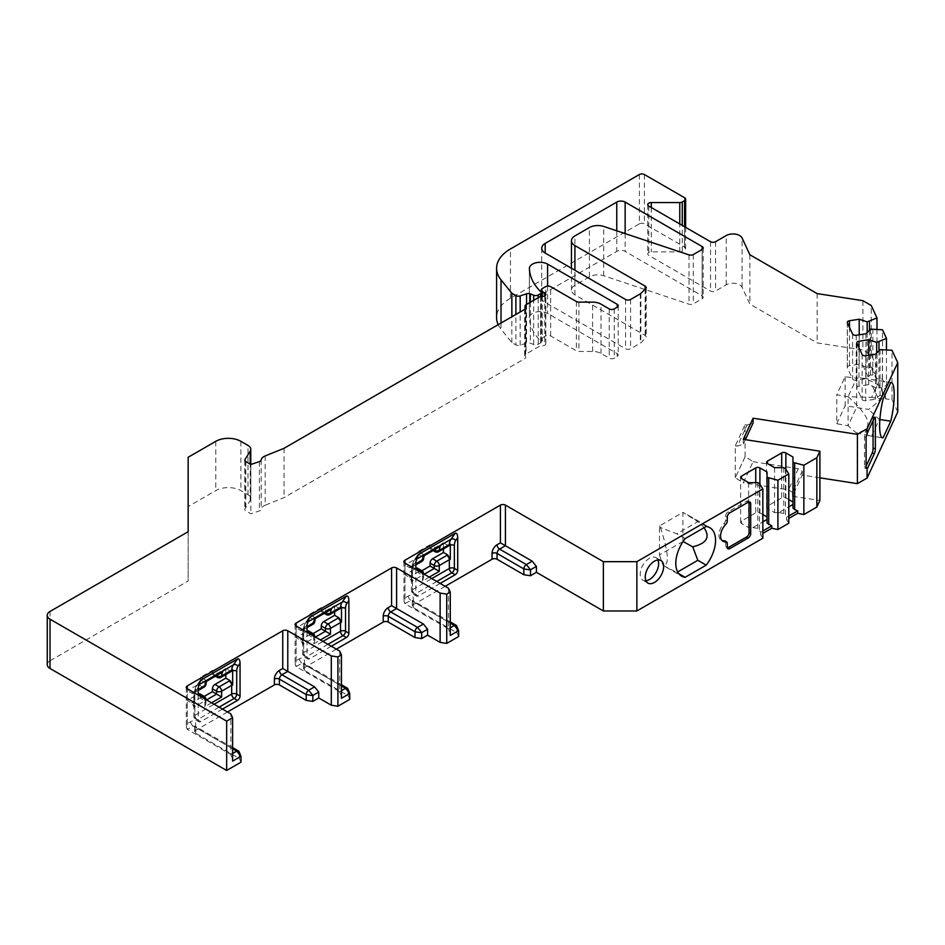 <?xml version="1.0" encoding="UTF-8"?>
<svg xmlns="http://www.w3.org/2000/svg" width="945" height="945" viewBox="0 0 945 945"><rect width="100%" height="100%" fill="white"/><g stroke="black" fill="none" stroke-linecap="round" stroke-linejoin="round"><path stroke-width="0.71" stroke-dasharray="4.72 3.54" d="M873.062 420.69L873.062 418.316A3.556 0.756 98.8 0 0 872.684 416.78A3.556 0.756 98.8 0 0 872.14 417.395L865.396 431.924A3.556 0.756 98.8 0 0 864.486 436.803L864.486 466.771A3.556 0.756 98.8 0 0 864.852 468.295A3.556 0.756 98.8 0 0 865.396 467.68L866.104 466.157M845.125 376.701L845.125 405.7L868.538 409.433C889.694 394.738 886.776 384.154 859.796 377.657L879.334 380.764L871.621 397.384L848.09 396.723L836.762 394.726L845.125 376.701L856.666 378.236L848.09 396.723L848.09 425.722L836.762 423.726L836.762 394.726M745.168 456.612L735.281 477.721L745.168 456.612L753.082 461.703L743.278 482.824L735.352 477.733M745.085 456.6L745.085 424.695L735.281 445.827L735.281 477.721M682.904 541.379L682.904 512.379L659.468 525.904L659.468 554.904L683.093 541.485M199.974 693.925A3.556 2.055 -60 0 1 200.706 695.555L200.706 698.449L204.262 696.406M225.82 674.565L225.82 668.481L230.119 670.962L229.21 671.411A3.556 2.055 -120 0 0 230.982 671.588M212.554 670.489L212.424 673.324A3.556 2.055 -60 0 0 213.168 674.943A3.556 2.055 -60 0 0 214.94 674.765L225.82 668.481M200.753 677.211L206.045 680.424L218.047 673.501L212.471 670.442L200.706 677.187L200.706 680.081A3.556 2.055 -60 0 1 198.202 684.44L187.311 690.724L187.311 700.387L198.202 694.102M308.802 631.095A3.556 2.055 -60 0 1 309.535 632.725L309.535 635.619L313.09 633.575M334.648 611.734L334.648 605.65L338.948 608.131L327.998 614.38A3.556 2.055 -120 0 0 329.77 614.557M321.383 607.659L321.253 610.482A3.556 2.055 -60 0 0 321.997 612.112A3.556 2.055 -60 0 0 323.769 611.935L334.648 605.65M321.253 607.588L309.535 614.356L309.535 617.25A3.556 2.055 -60 0 1 307.031 621.609L296.139 627.882L296.139 637.556L307.031 631.272M417.631 568.264A3.556 2.055 -60 0 1 418.363 569.894L418.363 572.788L421.919 570.745M443.477 548.903L443.477 542.82L447.776 545.3L436.826 551.549A3.556 2.055 -120 0 0 438.598 551.726M430.211 544.828L430.081 547.651A3.556 2.055 -60 0 0 430.825 549.281A3.556 2.055 -60 0 0 432.597 549.104L443.477 542.82M430.081 544.757L418.363 551.526L418.363 554.42A3.556 2.055 -60 0 1 415.859 558.767L404.968 565.051L404.968 574.725L415.859 568.441M429.254 577.135L422.557 581.01L423.596 577.501L422.557 575.21L418.363 572.788M422.557 581.01L422.557 575.21L412.504 581.01A3.556 2.055 0 0 0 411.807 581.577L409.232 577.182L404.968 574.725M411.807 581.577L411.807 567.354A17.553 10.135 -120 0 1 411.843 566.327L410.13 567.862L404.968 565.051M440.134 583.419L418.363 595.988A3.556 2.055 -60 0 1 416.591 596.165A3.556 2.055 -60 0 1 415.859 594.535L415.859 569.41M418.411 551.549L423.703 554.762L435.704 547.84L430.129 544.781M435.704 547.84L438.811 547.249M423.703 554.762L423.632 555.731M422.982 554.195A21.31 12.309 -120 0 0 422.592 556.865A3.556 2.197 -176.3 0 1 423.62 558.507M415.859 561.814L413.851 564.661A3.556 2.8 -144.9 0 1 413.461 561.165A3.556 2.8 -144.9 0 1 414.193 560.503A17.754 10.253 -120 0 0 412.54 565.76L411.843 566.327M445.154 586.325L413.343 604.694A3.556 2.055 0 0 0 412.303 606.135A3.556 2.055 0 0 0 413.343 607.588L456.872 632.725L456.872 626.925A3.556 2.055 120 0 0 456.707 625.98M404.968 597.925L404.968 563.125L404.968 603.725L403.928 601.422L404.968 597.925L408.323 595.988A7.099 4.099 -60 0 1 413.343 598.894L413.343 604.694M448.509 588.251L448.509 628.85L404.968 603.725L410.827 600.335L450.269 623.109M450.269 627.834L448.509 628.85L450.269 635.453M265.179 455.939L265.179 505.232L284.043 497.613L524.688 358.675A3.556 2.055 0 0 0 525.727 357.234A3.556 2.055 0 0 0 525.373 356.348A3.556 2.055 180 0 1 525.03 355.462A3.556 2.055 180 0 1 526.07 354.009L540.729 345.551A3.556 2.055 0 0 0 545.82 343.696A3.556 2.055 0 0 0 544.781 342.244L542.265 340.791A3.556 2.055 0 0 1 541.225 339.349L541.225 292.265M542.265 288.591L542.265 337.897A3.556 2.055 0 0 0 541.225 339.349M542.265 337.897L545.608 335.959A3.556 2.055 180 0 1 550.64 335.959L576.379 350.831A3.556 2.055 0 0 0 578.895 351.434L592.609 351.434A11.836 6.839 180 0 1 600.985 353.43L609.23 358.19A3.556 2.055 0 0 0 614.262 358.19L617.191 356.501A3.556 2.055 0 0 0 618.231 355.048A3.556 2.055 0 0 0 617.191 353.607L547.58 313.421A10.655 6.154 0 0 0 535.969 312.086A10.655 6.154 0 0 0 529.389 317.768A10.655 6.154 0 0 0 529.401 317.91A82.876 47.841 0 0 0 540.977 341.239A2.362 1.37 180 0 1 541.308 341.936A2.362 1.37 180 0 1 540.623 342.905L538.201 344.299A3.556 2.055 180 0 1 533.653 344.523L530.369 343.2A3.556 2.055 0 0 0 526.554 343.106L520.175 345.232A3.556 2.055 180 0 1 515.887 344.901L515.887 314.461M498.192 324.667A47.356 27.346 0 0 0 501.015 329.155L511.859 342.574L515.887 344.901M639.375 174.53L639.375 223.835L510.454 298.266A47.356 27.346 0 0 0 496.586 317.591M639.375 223.835A3.556 2.055 180 0 1 644.395 223.835L684.582 247.035A3.556 2.055 180 0 1 685.621 248.476A3.556 2.055 180 0 1 684.582 249.929L682.266 251.264A3.556 2.055 180 0 1 679.762 251.866L651.294 251.866A3.556 2.055 0 0 0 647.738 253.921A3.556 2.055 0 0 0 648.778 255.363L710.534 291.013A3.556 2.055 0 0 0 715.554 291.013L726.244 284.835A9.474 5.469 180 0 1 742.085 287.292L749.869 304.066L817.141 342.905L862.891 349.981L862.891 300.675M897.75 411.961L891.985 399.558L885.559 398.896L881.472 390.096L886.481 387.674L882.488 379.087L876.062 378.437L871.975 369.625L876.984 367.203L871.219 354.788L862.891 349.981M819.894 477.839L802.258 475.111L792.453 496.231L819.894 500.484M788.803 523.246L786.571 519.703L788.803 518.415M762.851 538.225L760.619 534.693L762.851 533.393M458.644 636.528L456.872 632.725M336.326 649.156L304.514 667.524A3.556 2.055 0 0 0 303.475 668.966A3.556 2.055 0 0 0 304.514 670.418L348.043 695.555L348.043 689.755A3.556 2.055 120 0 0 347.878 688.81M349.815 699.359L348.043 695.555M227.497 711.987L195.686 730.355A3.556 2.055 0 0 0 194.646 731.796A3.556 2.055 0 0 0 195.686 733.249L239.215 758.386L239.215 752.586A3.556 2.055 120 0 0 239.05 751.641M240.987 762.19L239.215 758.386M50.026 611.45L50.026 660.756A9.474 5.469 0 0 0 47.25 664.618M50.026 660.756L188.149 581.01L188.149 506.579L215.779 490.62A17.754 10.253 180 0 1 240.892 490.62L248.015 494.731A9.474 5.469 180 0 1 250.779 498.606A9.474 5.469 180 0 1 250.212 500.472L245.015 508.729A3.556 2.055 0 0 0 244.79 509.426A3.556 2.055 0 0 0 245.83 510.879L250.85 513.773L259.402 510.926A3.556 2.055 0 0 0 261.163 509.296A9.474 5.469 0 0 1 265.179 505.232M702.159 298.75A3.556 2.055 0 0 0 703.198 297.297A3.556 2.055 0 0 0 702.159 295.844L625.141 251.382A5.918 3.414 0 0 0 616.766 251.382L545.194 292.702A11.836 6.839 0 0 0 541.721 297.533A11.836 6.839 0 0 0 545.194 302.376L625.555 348.776A3.556 2.055 0 0 0 630.587 348.776L640.297 343.165A3.556 2.055 180 0 0 640.864 342.74L645.695 337.897A3.556 2.055 0 0 0 646.179 336.869A3.556 2.055 0 0 0 645.14 335.428L574.914 294.875A11.836 6.839 180 0 1 571.441 290.044A11.836 6.839 180 0 1 574.914 285.213L589.42 276.838A11.836 6.839 180 0 1 603.713 275.751L689.011 304.184A3.556 2.055 0 0 0 693.299 303.865L702.159 298.75L702.159 249.445L702.159 295.844M188.149 531.704L188.149 581.01M188.149 457.274L188.149 506.579M748.924 501.925A3.556 2.055 120 0 0 748.298 501.086A3.556 2.055 120 0 0 746.526 501.252L728.111 511.895A3.556 2.055 120 0 0 725.595 516.242L725.595 519.951A3.556 2.055 -60 0 1 723.988 523.589A11.245 6.497 120 0 0 721.224 540.233A11.245 6.497 120 0 0 722.134 540.611M724.862 540.871A3.556 2.055 -60 0 1 725.595 542.501L725.595 546.21A3.556 2.055 120 0 0 726.339 547.828A3.556 2.055 120 0 0 727.378 547.958M785.449 468.637L785.449 514.871L786.571 517.293L788.803 515.994M786.571 519.703L786.571 517.293M792.985 508.067L792.985 457.037M788.803 499.562L785.874 497.873A2.965 1.713 0 0 0 781.68 497.873L767.458 506.095A2.965 1.713 0 0 0 766.584 507.3A2.965 1.713 0 0 0 767.458 508.505L774.569 512.615L778.822 512.615L788.803 506.851M778.822 512.615L783.783 513.383L785.449 514.871M774.569 467.669L774.569 512.615M783.783 467.669L783.783 513.383M767.033 523.046L767.033 472.016M748.617 482.647L748.617 527.593L752.87 527.593L762.851 521.829M752.87 527.593L757.831 528.361L760.619 532.271L762.851 530.984M760.619 534.693L760.619 532.271M759.496 483.616L759.496 529.85M757.831 482.647L757.831 528.361M762.851 514.553L759.922 512.863A2.965 1.713 0 0 0 755.74 512.863L741.506 521.073A2.965 1.713 0 0 0 740.632 522.278A2.965 1.713 0 0 0 741.506 523.495L748.617 527.593M745.085 424.695L747.141 425.014L737.336 446.146L743.278 444.162L743.278 439.33M753.082 461.703L798.301 468.696L802.258 471.236L792.453 492.369L792.453 496.231M792.453 492.369L788.496 489.817L743.278 482.824M737.336 446.146L735.281 445.827M802.258 471.236L802.258 475.111M747.141 425.014L753.082 423.029M745.369 439.649L743.278 444.162M798.301 468.696L788.496 489.817M836.762 423.726L845.125 405.7M848.078 396.723C871.526 417.572 874.243 429.621 856.229 432.881L848.09 425.722L856.666 407.236L856.666 378.236L859.796 377.657M890.769 382.536L879.334 380.764M856.229 432.881L871.621 436.047L879.334 419.426L868.538 409.433M883.055 399.156L871.621 397.384M882.134 437.677L871.621 436.047M871.219 354.788L871.219 305.483M876.984 367.203L876.984 329.226M886.481 387.674L886.481 349.697M882.488 379.087L882.488 329.781M891.985 399.558L891.985 350.252M871.975 369.625L871.975 367.215L867.191 367.617L859.206 364.191L849.496 365.691A2.965 1.713 0 0 0 847.299 367.345A2.965 1.713 0 0 0 847.393 367.782L852.603 379.004A2.965 1.713 0 0 0 856.229 380.221L865.951 378.709L868.077 376.594L862.891 365.408M869.471 330.242L869.471 367.782M868.077 376.594L870.558 374.881L876.062 376.015L871.975 367.215M876.062 378.437L876.062 376.015M872.849 328.801L872.849 375.035M870.558 329.155L870.558 374.881M865.951 333.762L865.951 378.709M867.191 332.534L867.191 367.617M859.206 334.802L859.206 364.191M817.141 293.6L817.141 342.905M749.869 254.76L749.869 304.066M511.859 342.574L511.859 316.776M540.729 296.246L540.729 345.551M284.043 448.308L284.043 497.613M250.85 464.479L250.85 513.773M881.472 390.096L881.472 387.674L876.688 388.076L868.715 384.65L858.993 386.162A2.965 1.713 0 0 0 856.796 387.804A2.965 1.713 0 0 0 856.902 388.253L862.112 399.475A2.965 1.713 0 0 0 865.726 400.68L875.448 399.18L877.574 397.054L872.389 385.879M878.968 350.713L878.968 388.241M877.574 397.054L880.055 395.341L885.559 396.487L881.472 387.674M885.559 398.896L885.559 396.487M882.346 349.272L882.346 395.506M880.055 349.626L880.055 395.341M875.448 354.233L875.448 399.18M876.688 352.993L876.688 388.076M868.715 355.273L868.715 384.65M706.21 526.471L697.835 521.64L676.762 533.807L660.413 527.499L659.468 525.904M685.137 538.638L676.762 533.807M703.99 527.747C700.8 523.648 695.674 519.537 688.61 515.438L682.904 512.379L697.835 521.64M660.413 527.499C668.647 552.754 669.532 565.37 663.083 565.358L676.762 572.469L677.659 571.949M659.468 554.904L663.083 565.358M678.723 573.603L676.762 572.469M645.919 580.773A13.017 7.525 -60 0 1 642.907 580.195A13.017 7.525 -60 0 1 640.214 574.241A13.017 7.525 -60 0 1 645.896 561.129A13.017 7.525 -60 0 1 655.924 557.644A13.017 7.525 -60 0 1 657.933 559.972M313.079 635.737A3.556 2.055 -120 0 1 313.728 638.04L313.728 643.84L314.768 640.332L313.728 638.04L309.535 635.619M314.768 640.332L314.768 636.706A3.556 2.055 0 0 1 313.728 638.04L303.676 643.84A3.556 2.055 0 0 0 302.979 644.407L300.404 640.013L296.139 637.556M302.979 644.407L302.979 630.185A17.553 10.135 -120 0 1 303.014 629.157L301.301 630.693L296.139 627.882M331.305 646.25L309.535 658.819A3.556 2.055 -60 0 1 307.763 658.996A3.556 2.055 -60 0 1 307.031 657.366L307.031 632.24M309.582 614.38L314.874 617.593L326.875 610.671L321.3 607.611M314.874 617.593L314.803 618.562M314.153 617.026A21.31 12.309 -120 0 0 313.764 619.696A3.556 2.197 -176.3 0 1 314.791 621.349M307.031 624.645L305.022 627.492A3.556 2.8 -144.9 0 1 304.633 623.995A3.556 2.8 -144.9 0 1 305.365 623.334A17.754 10.253 -120 0 0 303.711 628.602L303.014 629.157M326.875 610.671L329.982 610.08M340.578 608.415L338.948 608.131M296.139 660.756L296.139 625.956L296.139 666.556L295.1 664.252L296.139 660.756L299.494 658.819A7.099 4.099 -60 0 1 304.514 661.724L304.514 667.524M339.68 651.081L339.68 691.681L296.139 666.556L301.998 663.166L341.44 685.94M341.44 690.665L339.68 691.681L341.44 698.284M222.477 709.081L200.706 721.649A3.556 2.055 -60 0 1 198.934 721.826A3.556 2.055 -60 0 1 198.202 720.196L198.202 695.071M187.311 723.586L187.311 688.787L187.311 729.386L186.271 727.083L187.311 723.586L190.666 721.649A7.099 4.099 -60 0 1 195.686 724.555L195.686 730.355M232.612 748.771L193.17 725.996L187.311 729.386L230.852 754.512L230.852 713.912M232.612 753.496L230.852 754.512L232.612 761.115M211.597 702.797L204.9 706.671L205.939 703.163L204.9 700.871L194.847 706.671A3.556 2.055 0 0 0 194.15 707.238L191.575 702.844L187.311 700.387M194.15 707.238L194.15 693.016A17.553 10.135 -120 0 1 194.186 691.988L192.473 693.524L187.311 690.724M231.749 671.245L230.119 670.962M199.088 682.526L196.536 686.164A17.754 10.253 -120 0 0 194.883 691.433L194.186 691.988M218.047 673.501L221.154 672.911M204.9 706.671L204.9 700.871L200.706 698.449M205.325 679.857A21.31 12.309 -120 0 0 204.935 682.526A3.556 2.197 -176.3 0 1 205.963 684.18M206.045 680.424L205.975 681.392M449.407 545.584L447.776 545.3M418.363 569.894L422.557 572.304A3.556 2.055 -60 0 0 421.813 570.685M424.222 574.241L422.557 575.21A3.556 2.055 -120 0 0 421.907 572.906M423.596 573.757A3.556 2.055 0 0 0 422.557 572.304L422.557 575.21A3.556 2.055 0 0 0 423.584 573.875L423.596 577.501M419.202 571.335L410 576.651A3.556 2.055 -120 0 1 412.504 581.01L412.504 589.704L431.759 578.588M410 576.651A7.099 4.099 0 0 0 409.232 577.182M415.859 594.535L412.504 592.609A3.556 2.055 180 0 1 411.465 591.157A3.556 2.055 180 0 1 412.504 589.704A3.556 2.055 60 0 0 415.02 594.051A3.556 2.055 -60 0 1 413.237 594.228A3.556 2.055 -60 0 1 412.504 592.609L412.504 569.681A3.556 2.055 180 0 1 411.465 568.228A3.556 2.055 180 0 1 411.807 567.354M436.779 581.494L415.02 594.051L418.363 595.988M430.081 547.651L434.086 549.966M434.334 549.825A21.31 12.309 60 0 1 434.7 547.427M421.86 561.389A3.556 2.055 -120 0 1 420.076 561.212A3.556 2.055 -60 0 0 422.592 556.865L418.363 554.42M409.268 567.532L420.076 561.212L415.859 558.767M432.597 549.104L436.826 551.549A3.556 2.055 -60 0 1 435.043 551.726M413.851 564.661A14.21 8.198 -120 0 0 412.504 569.681M410.035 567.012A3.556 2.055 -120 0 0 411.807 567.189A3.556 2.055 -120 0 0 412.54 565.76L415.859 563.846M416.745 556.865L414.193 560.503L416.06 559.428M450.269 621.904L412.303 600.335A3.556 2.055 180 0 0 413.343 601.788A3.556 2.055 -60 0 0 412.611 600.158A3.556 2.055 -60 0 0 410.827 600.335A3.556 2.055 60 0 1 408.323 595.988M412.303 606.135L412.303 600.335A3.556 2.055 180 0 1 413.343 598.894M413.343 607.588L413.343 601.788L456.872 626.925L458.644 630.728M693.299 254.559L693.299 303.865M689.011 254.89L689.011 304.184M603.713 275.751L603.713 226.457M589.42 276.838L589.42 227.544M574.914 285.213L574.914 235.919M574.914 294.875L574.914 270.235M645.14 289.158L645.14 335.428M645.695 288.603L645.695 337.897M640.864 293.434L640.864 342.74M640.297 293.86L640.297 343.165M630.587 299.471L630.587 348.776M625.555 299.471L625.555 348.776M545.194 292.702L545.194 302.376M616.766 230.804L616.766 251.382M625.141 233.604L625.141 251.382M245.83 461.573L245.83 510.879M245.015 460.829L245.015 508.729M725.665 524.546L723.988 523.589M727.272 520.919L725.595 519.951M727.272 517.21L725.595 516.242M727.272 547.179L725.595 546.21M725.595 542.501L727.272 543.458M767.458 506.095L767.458 508.505M781.68 467.669L781.68 497.873M785.874 469.299L785.874 497.873M759.922 484.277L759.922 512.863M755.74 482.647L755.74 512.863M741.506 523.495L741.506 521.073M866.246 467.81L865.396 467.68M866.104 467.019L864.486 466.771M874.09 418.47L873.062 418.316M874.432 417.749L872.14 417.395M867.687 432.267L865.396 431.924M866.104 437.051L864.486 436.803M849.496 327.348L849.496 365.691M847.393 322.836L847.393 367.782M852.603 334.058L852.603 379.004M856.229 335.262L856.229 380.221M684.582 197.729L684.582 247.035M644.395 174.53L644.395 223.835M742.085 287.292L742.085 237.986M726.244 284.835L726.244 235.541M715.554 241.719L715.554 291.013M710.534 241.719L710.534 291.013M648.778 206.069L648.778 255.363M651.294 207.522L651.294 251.866M679.762 251.866L679.762 223.953M682.266 251.264L682.266 225.394M684.582 226.729L684.582 249.929M510.454 298.266L510.454 248.96M501.015 323.036L501.015 329.155M520.175 345.232L520.175 311.98M526.554 304.432L526.554 343.106M530.369 302.235L530.369 343.2M533.653 344.523L533.653 300.333M538.201 344.299L538.201 297.71M540.623 342.905L540.623 296.317M540.977 341.239L540.977 291.946M529.401 268.604L529.401 317.91M547.58 286.087L547.58 313.421M617.191 356.501L617.191 353.607M614.262 308.897L614.262 358.19M609.23 308.897L609.23 358.19M600.985 353.43L600.985 304.136M592.609 351.434L592.609 302.128M578.895 302.128L578.895 351.434M576.379 301.526L576.379 350.831M550.64 335.959L550.64 286.666M545.608 335.959L545.608 286.666M526.07 304.715L526.07 354.009M525.373 308.814L525.373 356.348M524.688 309.381L524.688 358.675M261.163 460.002L261.163 509.296M259.402 461.621L259.402 510.926M544.781 295.844L544.781 342.244M542.265 296.447L542.265 340.791M858.993 347.807L858.993 386.162M856.902 343.307L856.902 388.253M862.112 354.529L862.112 399.475M865.726 355.733L865.726 400.68M748.204 502.22L746.526 501.252M729.788 512.851L728.111 511.895M309.535 632.725L313.728 635.134A3.556 2.055 -60 0 0 312.984 633.516M314.768 636.587A3.556 2.055 0 0 0 313.728 635.134L313.728 638.04L315.394 637.072M310.373 634.166L301.171 639.481A3.556 2.055 -120 0 1 303.676 643.84L303.676 652.534L322.93 641.419M313.728 643.84L320.426 639.966M301.171 639.481A7.099 4.099 0 0 0 300.404 640.013M307.031 657.366L303.676 655.44A3.556 2.055 180 0 1 302.636 653.987A3.556 2.055 180 0 1 303.676 652.534A3.556 2.055 60 0 0 306.192 656.881A3.556 2.055 -60 0 1 304.408 657.058A3.556 2.055 -60 0 1 303.676 655.44L303.676 632.512A3.556 2.055 180 0 1 302.636 631.059A3.556 2.055 180 0 1 302.979 630.185M327.95 644.325L306.192 656.881L309.535 658.819M321.253 610.482L325.257 612.797M325.505 612.667A21.31 12.309 60 0 1 325.883 610.257M313.031 624.22A3.556 2.055 -120 0 1 311.248 624.043A3.556 2.055 -60 0 0 313.764 619.696L309.535 617.25M300.439 630.362L311.248 624.043L307.031 621.609M323.769 611.935L327.998 614.38A3.556 2.055 -60 0 1 326.214 614.557M305.022 627.492A14.21 8.198 -120 0 0 303.676 632.512M301.207 629.842A3.556 2.055 -120 0 0 302.979 630.02A3.556 2.055 -120 0 0 303.711 628.602L307.031 626.677M307.916 619.696L305.365 623.334L307.231 622.259M338.038 608.58A3.556 2.055 -120 0 0 339.81 608.757M341.44 684.735L303.475 663.166A3.556 2.055 180 0 0 304.514 664.618A3.556 2.055 -60 0 0 303.782 662.988A3.556 2.055 -60 0 0 301.998 663.166A3.556 2.055 60 0 1 299.494 658.819M303.475 668.966L303.475 663.166A3.556 2.055 180 0 1 304.514 661.724M304.514 670.418L304.514 664.618L348.043 689.755L349.815 693.559M232.612 747.566L194.646 725.996A3.556 2.055 180 0 0 195.686 727.449A3.556 2.055 -60 0 0 194.953 725.831A3.556 2.055 -60 0 0 193.17 725.996A3.556 2.055 60 0 1 190.666 721.649M194.646 731.796L194.646 725.996A3.556 2.055 180 0 1 195.686 724.555M195.686 733.249L195.686 727.449L239.215 752.586L240.987 756.39M201.545 696.997L192.343 702.324A3.556 2.055 -120 0 1 194.847 706.671L194.847 715.365L214.102 704.249M206.565 699.902L204.9 700.871A3.556 2.055 -120 0 0 204.25 698.568M192.343 702.324A7.099 4.099 0 0 0 191.575 702.844M198.202 720.196L194.847 718.271A3.556 2.055 180 0 1 193.808 716.818A3.556 2.055 180 0 1 194.847 715.365A3.556 2.055 60 0 0 197.363 719.724A3.556 2.055 -60 0 1 195.58 719.889A3.556 2.055 -60 0 1 194.847 718.271L194.847 695.343A3.556 2.055 180 0 1 193.808 693.902A3.556 2.055 180 0 1 194.15 693.016M219.122 707.155L197.363 719.724L200.706 721.649M198.202 687.476L196.194 690.322A14.21 8.198 -120 0 0 194.847 695.343M196.194 690.322A3.556 2.8 -144.9 0 1 195.804 686.826A3.556 2.8 -144.9 0 1 196.536 686.164L198.403 685.09M200.706 680.081L204.935 682.526A3.556 2.055 -60 0 1 202.419 686.873L191.611 693.193M204.203 687.05A3.556 2.055 -120 0 1 202.419 686.873L198.202 684.44M214.94 674.765L219.169 677.211A3.556 2.055 -60 0 1 217.385 677.388M229.21 671.411L219.169 677.211A3.556 2.055 -120 0 0 220.941 677.388M192.378 692.673A3.556 2.055 -120 0 0 194.15 692.85A3.556 2.055 -120 0 0 194.883 691.433L198.202 689.507M216.677 675.498A21.31 12.309 60 0 1 217.055 673.088M212.424 673.324L216.429 675.628M200.706 695.555L204.9 697.965L204.9 700.871A3.556 2.055 0 0 0 205.927 699.536L205.939 703.163M205.939 699.418A3.556 2.055 0 0 0 204.9 697.965A3.556 2.055 -60 0 0 204.155 696.347M215.779 441.327L215.779 490.62M240.892 441.327L240.892 490.62M248.015 494.731L248.015 445.438M250.212 500.472L250.212 464.101M446.867 545.749A3.556 2.055 -120 0 0 448.639 545.927M417.501 555.412L413.461 561.165L411.465 568.228L411.465 591.157A3.556 3.556 0 0 0 413.237 594.228L416.591 596.165M415.859 564.85L411.406 567.484M403.928 561.673L403.928 601.422M571.441 290.044L571.441 268.226M646.179 287.575L646.179 336.869M541.721 248.24L541.721 297.533M703.198 248.003L703.198 297.297M244.79 460.132L244.79 509.426M766.584 507.3L766.584 462.353M740.632 522.278L740.632 477.331M863.754 378.26L891.241 382.512M868.36 435.633L882.583 437.83M867.144 468.649L864.852 468.295M874.976 417.135L872.684 416.78M847.299 367.345L847.299 322.387M685.621 227.332L685.621 248.476M647.738 204.616L647.738 253.921M541.308 341.936L541.308 296.376M618.231 305.755L618.231 355.048M525.03 309.145L525.03 355.462M525.727 307.928L525.727 357.234M545.82 343.696L545.82 294.391M529.389 317.768L529.389 268.474M856.796 387.804L856.796 342.858M721.224 540.233L722.901 541.202M688.61 515.438L709.789 527.664M666.225 567.248L681.546 576.096M660.957 560.539L655.924 557.644M647.927 583.1L642.907 580.195M728.004 548.797L726.339 547.828M749.976 502.043L748.298 501.086M308.672 618.243L304.633 623.995L302.636 631.059L302.636 653.987A3.556 3.556 0 0 0 304.408 657.058L307.763 658.996M307.031 627.681L302.577 630.315M321.997 612.112L324.218 613.399M295.1 624.503L295.1 664.252M186.271 687.334L186.271 727.083M199.844 681.073L195.804 686.826L193.808 693.902L193.808 716.818A3.556 3.556 0 0 0 195.58 719.889L198.934 721.826M198.202 690.511L193.749 693.146M213.168 674.943L215.389 676.23M250.779 498.606L250.779 464.432M430.825 549.281L433.046 550.569"/><path stroke-width="1.42" d="M866.104 466.157L872.14 453.163A3.556 0.756 98.8 0 0 873.062 448.284L873.062 420.69M204.25 698.568A3.556 2.055 -120 0 0 202.384 696.524L198.202 694.102A3.556 2.055 -60 0 1 199.974 693.925L204.155 696.347A3.556 2.055 -60 0 0 202.384 696.524L201.545 696.997M204.262 696.406L212.424 691.681L212.424 688.787A3.556 2.055 -60 0 1 214.94 684.44L225.82 678.156L225.82 674.565M313.079 635.737A3.556 2.055 -120 0 0 311.212 633.682L307.031 631.272A3.556 2.055 -60 0 1 308.802 631.095L312.984 633.516A3.556 2.055 -60 0 0 311.212 633.682L310.373 634.166M313.09 633.575L321.253 628.85L321.253 625.956A3.556 2.055 -60 0 1 323.769 621.609L334.648 615.325L334.648 611.734M421.907 572.906A3.556 2.055 -120 0 0 420.041 570.851L415.859 568.441A3.556 2.055 -60 0 1 417.631 568.264L421.813 570.685A3.556 2.055 -60 0 0 420.041 570.851L419.202 571.335M421.919 570.745L430.081 566.02L430.081 563.125A3.556 2.055 -60 0 1 432.597 558.767L443.477 552.494L443.477 548.903M788.803 518.415L797.734 513.265L803.864 514.553L816.846 507.063L819.894 500.484L819.894 451.178L743.278 439.33L753.082 418.198L857.41 434.346L867.073 428.758L867.073 434.334A3.556 0.756 -81.2 0 1 867.687 432.267L874.432 417.749A3.556 0.756 -81.2 0 1 874.976 417.135A3.556 0.756 -81.2 0 1 875.353 418.67L874.09 418.47M679.762 223.953L679.762 202.561L651.294 202.561A3.556 2.055 180 0 0 647.738 204.616A3.556 2.055 180 0 0 648.778 206.069L710.534 241.719A3.556 2.055 180 0 0 715.554 241.719L726.244 235.541A9.474 5.469 0 0 1 742.085 237.986L749.869 254.76L817.141 293.6L862.891 300.675L871.219 305.483L876.984 317.91L867.191 321.891L859.206 319.233L849.496 320.745A2.965 1.713 0 0 0 847.299 322.387A2.965 1.713 0 0 0 847.393 322.836L852.603 334.058A2.965 1.713 0 0 0 856.229 335.262L865.951 333.762L870.558 329.155L882.488 329.781L886.481 338.369L876.688 342.362L868.715 339.704L858.993 341.204A2.965 1.713 0 0 0 856.796 342.858A2.965 1.713 0 0 0 856.902 343.307L862.112 354.529A2.965 1.713 0 0 0 865.726 355.733L875.448 354.233L880.055 349.626L891.985 350.252L897.75 362.667L867.073 428.758M679.762 202.561A3.556 2.055 0 0 0 682.266 201.97L684.582 200.635A3.556 2.055 0 0 0 685.621 199.182A3.556 2.055 0 0 0 684.582 197.729L644.395 174.53A3.556 2.055 0 0 0 639.375 174.53L510.454 248.96A47.356 27.346 0 0 0 496.586 268.297A47.356 27.346 0 0 0 501.015 279.85L501.015 323.036M511.859 316.776L511.859 293.281L501.015 279.85M511.859 293.281L515.887 295.608A3.556 2.055 0 0 0 520.175 295.927L526.554 293.8A3.556 2.055 180 0 1 530.369 293.895L530.369 302.235M533.653 300.333L533.653 295.23L530.369 293.895M533.653 295.23A3.556 2.055 0 0 0 538.201 295.005L540.623 293.611A2.362 1.37 0 0 0 541.308 292.643A2.362 1.37 0 0 0 540.977 291.946A82.876 47.841 0 0 1 529.401 268.604A10.655 6.154 0 0 1 529.389 268.474A10.655 6.154 0 0 1 535.969 262.781A10.655 6.154 0 0 1 547.58 264.116L617.191 304.302A3.556 2.055 180 0 1 618.231 305.755A3.556 2.055 180 0 1 617.191 307.208L614.262 308.897A3.556 2.055 180 0 1 609.23 308.897L600.985 304.136A11.836 6.839 0 0 0 592.609 302.128L578.895 302.128A3.556 2.055 180 0 1 576.379 301.526L550.64 286.666A3.556 2.055 0 0 0 545.608 286.666L542.265 288.591A3.556 2.055 0 0 0 541.225 290.044A3.556 2.055 0 0 0 542.265 291.497L542.265 296.447M250.212 464.101L250.212 451.167L245.015 459.424A3.556 2.055 180 0 0 244.79 460.132A3.556 2.055 180 0 0 245.83 461.573L250.85 464.479L259.402 461.621A3.556 2.055 180 0 0 261.163 460.002A9.474 5.469 0 0 1 265.179 455.939L284.043 448.308L524.688 309.381A3.556 2.055 180 0 0 525.727 307.928A3.556 2.055 180 0 0 525.373 307.042A3.556 2.055 0 0 1 525.03 306.156A3.556 2.055 0 0 1 526.07 304.715L540.729 296.246A3.556 2.055 0 0 0 545.82 294.391A3.556 2.055 0 0 0 544.781 292.95L542.265 291.497M250.212 451.167A9.474 5.469 0 0 0 250.779 449.3A9.474 5.469 0 0 0 248.015 445.438L240.892 441.327A17.754 10.253 0 0 0 215.779 441.327L188.149 457.274L188.149 531.704L50.026 611.45A9.474 5.469 0 0 0 47.25 615.325A9.474 5.469 0 0 0 50.026 619.188L226.658 721.165L232.612 717.727L230.852 713.912L187.311 688.787A3.556 2.055 180 0 1 186.271 687.334A3.556 2.055 180 0 1 187.311 685.881L282.744 630.787A3.556 2.055 180 0 1 287.776 630.787L287.776 671.387L314.555 686.85L318.748 692.059L312.889 695.437L312.795 701.403L318.748 697.965L331.305 705.218L337.908 706.246L349.815 699.359L349.721 693.512L341.44 698.284L341.44 654.897L337.908 656.94L337.908 706.246M337.908 656.94L331.305 655.924L287.776 630.787M341.44 654.897L339.68 651.081L296.139 625.956A3.556 2.055 180 0 1 295.1 624.503A3.556 2.055 180 0 1 296.139 623.05L391.573 567.957A3.556 2.055 180 0 1 396.605 567.957L396.605 608.556L423.384 624.019L417.525 627.409A3.556 2.055 120 0 0 415.02 631.756L388.23 616.294A3.556 2.055 -60 0 1 390.746 611.935L396.605 608.556L391.573 605.65L388.23 607.588A7.099 4.099 -60 0 0 383.209 616.294L383.209 622.093L336.326 649.156M404.968 563.125A3.556 2.055 180 0 1 403.928 561.673A3.556 2.055 180 0 1 404.968 560.22L404.968 563.125L448.509 588.251L450.269 592.066L446.737 594.11L440.134 593.082L396.605 567.957M404.968 560.22L500.401 505.126A3.556 2.055 180 0 1 505.433 505.126L603.371 561.673L636.859 561.673L762.851 488.931L759.496 483.616L757.831 482.647L748.617 482.647L741.506 478.536A2.965 1.713 0 0 1 740.632 477.331A2.965 1.713 0 0 1 741.506 476.126L741.506 478.536M777.912 480.237L788.803 473.953L788.803 523.246L777.912 529.531L777.912 480.237L767.033 477.331L767.033 472.016L759.922 467.905A2.965 1.713 0 0 0 755.74 467.905L741.506 476.126M803.864 514.553L803.864 465.247L792.985 462.353L792.985 457.037L785.874 452.927A2.965 1.713 0 0 0 781.68 452.927L767.458 461.136A2.965 1.713 0 0 0 766.584 462.353A2.965 1.713 0 0 0 767.458 463.558L774.569 467.669L783.783 467.669L785.449 468.637L788.803 473.953M803.864 465.247L816.846 457.758L819.894 451.178M545.194 243.408L616.766 202.088A5.918 3.414 180 0 1 625.141 202.088L702.159 246.55A3.556 2.055 180 0 1 703.198 248.003A3.556 2.055 180 0 1 702.159 249.445L693.299 254.559A3.556 2.055 180 0 1 689.011 254.89L603.713 226.457A11.836 6.839 0 0 0 589.42 227.544L574.914 235.919A11.836 6.839 0 0 0 571.441 240.751A11.836 6.839 0 0 0 574.914 245.582L645.14 286.122A3.556 2.055 180 0 1 646.179 287.575A3.556 2.055 180 0 1 645.695 288.603L640.864 293.434A3.556 2.055 0 0 1 640.297 293.86L630.587 299.471A3.556 2.055 180 0 1 625.555 299.471L545.194 253.071A11.836 6.839 180 0 1 541.721 248.24A11.836 6.839 180 0 1 545.194 243.408L545.194 253.071M416.06 559.428L451.025 539.241L455.207 533.299C456.718 532.767 457.557 534.22 457.711 537.646L457.711 570.367A3.556 2.055 -60 0 1 455.207 574.725L440.134 583.419M450.352 544.096L448.639 545.927A3.556 2.055 -120 0 0 449.371 544.497L450.352 544.096A17.553 10.135 -120 0 0 450.316 545.111L450.316 559.334A3.556 2.055 0 0 0 449.336 559.735L439.295 565.535L439.295 571.335L430.081 566.02M443.477 552.494L447.741 554.951L450.316 559.334M438.811 547.249L423.632 555.731A17.754 10.253 -120 0 0 422.58 559.96L415.859 563.846M423.703 554.762L423.632 555.731M424.246 555.412L423.62 558.542A3.556 2.197 -176.3 0 1 422.58 559.96A3.556 2.055 -120 0 1 421.86 561.389A3.556 3.556 0 0 0 423.632 558.471M455.207 533.299L418.363 554.561L416.745 556.865M415.859 569.41L415.859 561.814L418.363 554.561M762.851 488.931L762.851 538.225L636.859 610.966L603.371 610.966L536.406 572.304L530.452 575.741L523.849 574.725L497.058 559.251A3.556 2.055 0 0 0 492.038 559.251L445.154 586.325M383.209 622.093A3.556 2.055 0 0 1 388.23 622.093L415.02 637.556L421.624 638.572L427.577 635.134L440.134 642.387L446.737 643.403L458.644 636.528L458.644 630.728L456.707 625.98A3.556 2.055 120 0 0 456.14 625.295A3.556 2.055 120 0 0 454.368 625.472L450.269 627.834M532.212 561.188L526.353 564.578A3.556 2.055 120 0 0 523.849 568.925L497.058 553.451A3.556 2.055 -60 0 1 499.574 549.104L505.433 545.726L532.212 561.188L536.406 566.398L530.547 569.776L530.452 575.741M496.586 268.297L496.586 317.591A47.356 27.346 0 0 0 498.192 324.667M897.75 362.667L897.75 411.961L867.073 478.064L857.41 483.639L819.894 477.839M777.912 529.531L771.781 528.243L771.781 525.822L767.033 523.046L767.033 477.331M762.851 533.393L771.781 528.243M227.497 711.987L274.381 684.924A3.556 2.055 0 0 1 279.401 684.924L306.192 700.387L312.795 701.403M240.987 756.354L239.05 751.641A3.556 2.055 120 0 0 238.483 750.956A3.556 2.055 120 0 0 236.711 751.133L240.987 756.354L240.987 762.19L226.658 770.47L226.658 721.165M47.25 615.325L47.25 664.618A9.474 5.469 0 0 0 50.026 668.481L226.658 770.47M722.134 540.611A11.245 6.497 120 0 0 723.988 540.717A3.556 2.055 -60 0 1 724.862 540.871L726.54 541.839A3.556 2.055 120 0 0 725.665 541.686A11.245 6.497 120 0 1 722.901 541.202A11.245 6.497 120 0 1 725.665 524.546A3.556 2.055 120 0 0 727.272 520.919L727.272 517.21A3.556 2.055 -60 0 1 729.788 512.851L748.204 502.22A3.556 2.055 -60 0 1 749.976 502.043A3.556 2.055 -60 0 1 750.708 503.673L749.042 502.705A3.556 2.055 120 0 0 748.924 501.925M727.378 547.958A3.556 2.055 120 0 0 728.111 547.651L746.526 537.02A3.556 2.055 120 0 0 749.042 532.673L749.042 502.705M726.54 541.839A3.556 2.055 120 0 1 727.272 543.458L727.272 547.179A3.556 2.055 -60 0 0 728.004 548.797A3.556 2.055 -60 0 0 729.788 548.62L748.204 537.988L746.526 537.02M816.846 507.063L816.846 457.758M636.859 610.966L636.859 561.673M706.21 565.134A27.818 16.065 120 0 0 709.789 527.664A27.818 16.065 120 0 0 706.21 526.471L685.137 538.638A27.818 16.065 120 0 0 681.546 576.096A27.818 16.065 120 0 0 685.137 577.3L706.21 565.134L697.835 560.302L692.72 546.848C706.73 543.41 710.475 537.043 703.99 527.747M663.65 566.504A13.017 7.525 -60 0 1 657.968 579.616A13.017 7.525 -60 0 1 647.927 583.1A13.017 7.525 -60 0 1 645.234 577.135A13.017 7.525 -60 0 1 650.916 564.035A13.017 7.525 -60 0 1 660.957 560.539A13.017 7.525 -60 0 1 663.65 566.504M748.204 537.988A3.556 2.055 -60 0 0 750.708 533.641L750.708 503.673M857.41 483.639L857.41 434.346M875.353 418.67L875.353 448.627A3.556 0.756 -81.2 0 1 874.432 453.517L867.687 468.035A3.556 0.756 -81.2 0 1 867.144 468.649A3.556 0.756 -81.2 0 1 867.073 468.625L867.073 478.064M867.073 468.625L866.104 467.019L866.104 437.051L867.073 434.334M794.662 463.322L794.662 509.556L792.985 508.067L792.985 462.353M788.803 506.851L792.985 504.429M788.803 515.994L797.734 510.843L794.662 509.556M797.734 513.265L797.734 510.843M792.985 501.984L788.803 499.562M768.71 478.3L768.71 524.534M762.851 521.829L767.033 519.419M762.851 530.984L771.781 525.822M767.033 516.962L762.851 514.553M753.082 418.198L753.082 423.029L745.369 439.649M883.055 437.818L890.769 421.198A27.818 5.883 98.8 0 0 891.241 382.512A27.818 5.883 98.8 0 0 890.769 382.536L883.055 399.156A27.818 5.883 98.8 0 0 882.583 437.83A27.818 5.883 98.8 0 0 883.055 437.818L882.134 437.677M890.769 421.198L879.889 419.509M876.984 329.226L876.984 317.91M886.481 349.697L886.481 338.369M869.471 321.548L869.471 330.242M867.191 321.891L867.191 332.534M859.206 319.233L859.206 334.802M878.968 342.007L878.968 350.713M876.688 342.362L876.688 352.993M868.715 339.704L868.715 355.273M677.659 571.949L697.835 560.302M683.093 541.485L692.72 546.848M685.137 577.3L678.723 573.603M657.933 559.972A13.017 7.525 -60 0 1 658.63 563.61A13.017 7.525 -60 0 1 645.919 580.773M603.371 610.966L603.371 561.673M536.406 572.304L536.406 566.398M492.038 559.251L492.038 553.451A7.099 4.099 -60 0 1 497.058 544.757L500.401 542.82L505.433 545.726L505.433 505.126M523.849 574.725L523.849 568.925L530.452 569.941M307.231 622.259L342.196 602.071L346.378 596.13C347.89 595.598 348.729 597.051 348.882 600.477L348.882 633.209A3.556 2.055 -60 0 1 346.378 637.556L331.305 646.25M341.523 606.926L340.543 607.328A3.556 2.055 -120 0 1 339.81 608.757L341.523 606.926A17.553 10.135 -120 0 0 341.488 607.954L341.488 622.176A3.556 2.055 0 0 0 340.507 622.566L330.466 628.366L330.466 634.166L321.253 628.85M334.648 615.325L338.912 617.782L341.488 622.176M314.874 617.593L314.803 618.562A17.754 10.253 -120 0 0 313.752 622.802L307.031 626.677M315.417 618.243L314.791 621.373A3.556 2.197 -176.3 0 1 313.752 622.802A3.556 2.055 -120 0 1 313.031 624.22A3.556 3.556 0 0 0 314.803 621.302M325.257 612.797L325.482 612.927A3.556 2.197 3.7 0 0 330.502 613.128A17.754 10.253 60 0 1 331.541 608.899L314.803 618.562M329.982 610.08L331.541 608.899M346.378 596.13L309.535 617.392L307.916 619.696M307.031 632.24L307.031 624.645L309.535 617.392M349.804 693.524L347.878 688.81A3.556 2.055 120 0 0 347.311 688.125A3.556 2.055 120 0 0 345.539 688.303L341.44 690.665M458.632 630.693L450.269 635.453L450.269 592.066M446.737 594.11L446.737 643.403M240.892 756.343L232.612 761.115L232.612 717.727M440.134 593.082L440.134 642.387M423.384 624.019L427.577 629.228L421.718 632.607L421.624 638.572M427.577 635.134L427.577 629.228M415.02 637.556L415.02 631.756L421.624 632.772M331.305 655.924L331.305 705.218M318.748 697.965L318.748 692.059M282.744 668.481L287.776 671.387L281.917 674.765A3.556 2.055 60 0 1 279.401 670.418L282.744 668.481L282.744 630.787M198.403 685.09L233.368 664.902L237.549 658.96C239.061 658.429 239.9 659.882 240.054 663.307L240.054 696.04A3.556 2.055 -60 0 1 237.549 700.387L222.477 709.081M237.549 658.96L200.706 680.223L198.202 687.476L198.202 695.071M232.612 748.771L236.711 751.133L232.612 753.496M314.555 686.85L308.696 690.24A3.556 2.055 120 0 0 306.192 694.587L279.401 679.124A3.556 2.055 -60 0 1 281.917 674.765L308.696 690.24L312.889 695.437M306.192 700.387L306.192 694.587L312.795 695.603M232.694 669.757L230.982 671.588A3.556 2.055 -120 0 0 231.714 670.159L232.694 669.757A17.553 10.135 -120 0 0 232.659 670.785L232.659 685.007A3.556 2.055 0 0 0 231.679 685.397A3.556 2.055 -120 0 0 229.174 681.05L219.122 686.85L214.94 684.44M225.82 678.156L230.084 680.613L232.659 685.007M221.154 672.911L205.975 681.392A17.754 10.253 -120 0 0 204.923 685.633L198.202 689.507M212.424 691.681L221.638 696.997L221.638 691.197A3.556 2.055 -120 0 0 219.122 686.85A3.556 2.055 -60 0 0 216.618 691.197L212.424 688.787M206.601 681.073L205.963 684.204A3.556 2.197 -176.3 0 1 204.923 685.633A3.556 2.055 -120 0 1 204.203 687.05L198.202 690.511M206.045 680.424L205.975 681.392M434.086 549.966L434.31 550.096A3.556 2.197 3.7 0 0 439.33 550.297A17.754 10.253 60 0 1 440.37 546.068M423.596 573.757L423.596 573.875A3.556 2.055 0 0 0 423.596 573.757A3.556 3.556 0 0 0 421.813 570.685M431.759 578.588L449.336 568.441L449.336 559.735A3.556 2.055 -120 0 0 446.831 555.388L436.779 561.188L432.597 558.767M439.295 571.335L429.254 577.135M455.207 574.725L451.852 572.788A3.556 2.055 60 0 1 449.336 568.441A3.556 2.055 0 0 1 454.368 568.441A3.556 2.055 -60 0 1 451.852 572.788L436.779 581.494M457.711 570.367L454.368 568.441L454.368 545.513A14.21 8.198 60 0 1 455.714 540.493L457.711 537.646M454.368 545.513A3.556 2.055 0 0 0 450.316 545.111M447.741 554.951A7.099 4.099 0 0 0 446.831 555.388M424.222 574.241L434.275 568.441L434.275 565.535A3.556 2.055 180 0 0 439.295 565.535A3.556 2.055 -120 0 0 436.779 561.188A3.556 2.055 -60 0 0 434.275 565.535L430.081 563.125M433.046 550.569L435.043 551.726A3.556 2.055 -60 0 1 434.31 550.096A21.31 12.309 60 0 1 434.334 549.825M448.639 545.927L438.598 551.726A3.556 2.055 -120 0 0 439.33 550.297L449.371 544.497A17.754 10.253 60 0 1 451.025 539.241A3.556 2.8 35.1 0 1 455.714 540.493M500.401 505.126L500.401 542.82M450.269 623.109L454.368 625.472L458.549 630.681M530.547 569.776L526.353 564.578L499.574 549.104A3.556 2.055 60 0 1 497.058 544.757M574.914 270.235L574.914 245.582M645.14 286.122L645.14 289.158M616.766 202.088L616.766 230.804M625.141 202.088L625.141 233.604M702.159 246.55L702.159 249.445M245.015 459.424L245.015 460.829M50.026 668.481L50.026 619.188M767.458 461.136L767.458 463.558M781.68 452.927L781.68 467.669M785.874 452.927L785.874 469.299M759.922 467.905L759.922 484.277M755.74 467.905L755.74 482.647M867.687 468.035L866.246 467.81M874.432 453.517L872.14 453.163M875.353 448.627L873.062 448.284M849.496 320.745L849.496 327.348M651.294 202.561L651.294 207.522M682.266 225.394L682.266 201.97M684.582 200.635L684.582 226.729M515.887 314.461L515.887 295.608M520.175 311.98L520.175 295.927M526.554 293.8L526.554 304.432M538.201 297.71L538.201 295.005M540.623 296.317L540.623 293.611M547.58 264.116L547.58 286.087M617.191 304.302L617.191 307.208M525.373 307.042L525.373 308.814M544.781 292.95L544.781 295.844M858.993 341.204L858.993 347.807M723.988 540.717L725.665 541.686M497.058 559.251L497.058 553.451A3.556 2.055 -0 0 0 492.038 553.451M729.788 548.62L728.111 547.651M750.708 533.641L749.042 532.673M314.768 636.587L314.768 636.706A3.556 2.055 0 0 0 314.768 636.587A3.556 3.556 0 0 0 312.984 633.516M322.93 641.419L340.507 631.272L340.507 622.566A3.556 2.055 -120 0 0 338.003 618.219L327.95 624.019L323.769 621.609M320.426 639.966L330.466 634.166M346.378 637.556L343.023 635.619A3.556 2.055 60 0 1 340.507 631.272A3.556 2.055 0 0 1 345.539 631.272A3.556 2.055 -60 0 1 343.023 635.619L327.95 644.325M348.882 633.209L345.539 631.272L345.539 608.344A14.21 8.198 60 0 1 346.886 603.323L348.882 600.477M345.539 608.344A3.556 2.055 0 0 0 341.488 607.954M338.912 617.782A7.099 4.099 0 0 0 338.003 618.219M315.394 637.072L325.446 631.272L325.446 628.366A3.556 2.055 180 0 0 330.466 628.366A3.556 2.055 -120 0 0 327.95 624.019A3.556 2.055 -60 0 0 325.446 628.366L321.253 625.956M324.218 613.399L326.214 614.557A3.556 2.055 -60 0 1 325.482 612.927A21.31 12.309 60 0 1 325.505 612.667M326.214 614.557A3.556 3.556 0 0 0 329.77 614.557A3.556 2.055 -120 0 0 330.502 613.128L340.543 607.328A17.754 10.253 60 0 1 342.196 602.071A3.556 2.8 35.1 0 1 346.886 603.323M391.573 567.957L391.573 605.65M296.139 623.05L296.139 625.956M341.44 685.94L345.539 688.303L349.721 693.512M421.718 632.607L417.525 627.409L390.746 611.935A3.556 2.055 60 0 1 388.23 607.588M388.23 622.093L388.23 616.294A3.556 2.055 -0 0 0 383.209 616.294M274.381 684.924L274.381 679.124A7.099 4.099 -60 0 1 279.401 670.418M187.311 685.881L187.311 688.787M279.401 684.924L279.401 679.124A3.556 2.055 -0 0 0 274.381 679.124M240.054 696.04L236.711 694.102A3.556 2.055 0 0 0 231.679 694.102L231.679 685.397L221.638 691.197A3.556 2.055 180 0 1 216.618 691.197L216.618 694.102L206.565 699.902M237.549 700.387L234.195 698.449A3.556 2.055 -60 0 0 236.711 694.102L236.711 671.174A14.21 8.198 60 0 1 238.057 666.154L240.054 663.307M236.711 671.174A3.556 2.055 0 0 0 232.659 670.785M230.084 680.613A7.099 4.099 0 0 0 229.174 681.05M214.102 704.249L231.679 694.102A3.556 2.055 60 0 0 234.195 698.449L219.122 707.155M211.597 702.797L221.638 696.997M200.706 680.223L199.088 682.526M238.057 666.154A3.556 2.8 35.1 0 0 233.368 664.902A17.754 10.253 60 0 0 231.714 670.159L221.673 675.958A17.754 10.253 60 0 1 222.713 671.73M216.429 675.628L216.653 675.758A3.556 2.197 3.7 0 0 221.673 675.958A3.556 2.055 -120 0 1 220.941 677.388A3.556 3.556 0 0 1 217.385 677.388A3.556 2.055 -60 0 1 216.653 675.758A21.31 12.309 60 0 1 216.677 675.498M205.939 699.418L205.939 699.536A3.556 2.055 0 0 0 205.939 699.418A3.556 3.556 0 0 0 204.155 696.347M438.929 547.179L423.868 555.873M421.86 561.389L415.859 564.85M450.269 621.904L456.14 625.295M571.441 268.226L571.441 240.751M685.621 199.182L685.621 227.332M541.308 296.376L541.308 292.643M525.03 306.156L525.03 309.145M541.225 292.265L541.225 290.044M313.031 624.22L307.031 627.681M330.1 610.009L315.039 618.703M339.81 608.757L329.77 614.557M341.44 684.735L347.311 688.125M232.612 747.566L238.483 750.956M204.203 687.05A3.556 3.556 0 0 0 205.975 684.133M221.272 672.84L206.211 681.534M215.389 676.23L217.385 677.388M230.982 671.588L220.941 677.388M250.779 464.432L250.779 449.3M435.043 551.726A3.556 3.556 0 0 0 438.598 551.726"/></g></svg>
